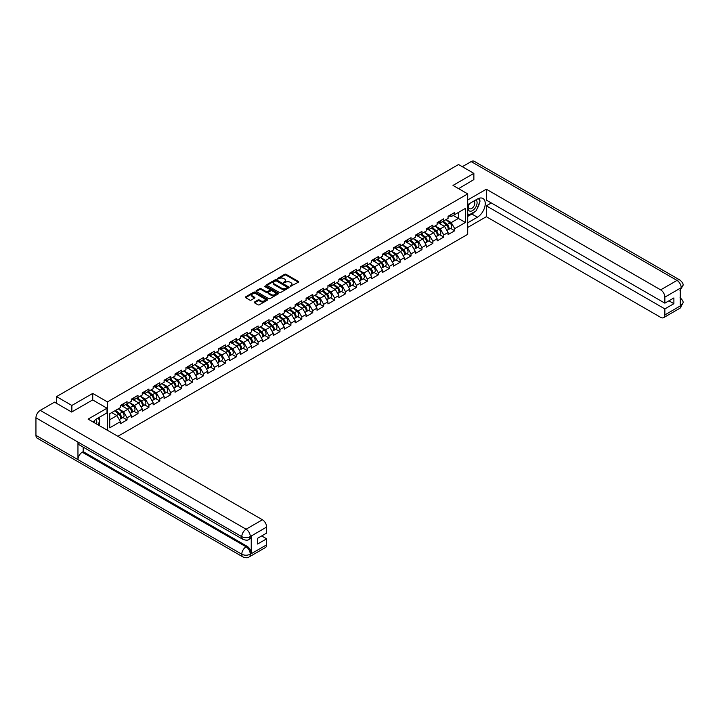 <?xml version="1.0" encoding="UTF-8"?>
<svg xmlns="http://www.w3.org/2000/svg" width="719" height="719" viewBox="0 0 719 719"><rect width="100%" height="100%" fill="white"/><g stroke="black" fill="none" stroke-linecap="round" stroke-linejoin="round"><path stroke-width="1.08" d="M290.143 286.459L298.412 282.243A0.971 0.557 0 0 0 298.412 281.453L286.036 274.307A0.971 0.557 0 0 0 284.661 274.307L277.363 278.523L277.363 279.08L279.269 278.532A3.11 1.798 0 0 1 283.663 278.532L284.697 279.125A3.11 1.798 0 0 1 285.605 280.401A3.11 1.798 0 0 1 284.697 281.668L283.753 282.765L285.659 282.225A3.11 1.798 0 0 1 290.063 282.225L291.087 282.819A3.11 1.798 0 0 1 292.004 284.086A3.11 1.798 0 0 1 291.087 285.353L290.143 286.459L290.143 285.901M254.499 301.998A0.971 0.557 0 0 0 254.499 302.798L257.968 304.802A0.971 0.557 0 0 0 259.343 304.802L267.45 300.12A0.971 0.557 0 0 0 267.45 299.32L255.083 292.184A0.971 0.557 0 0 0 253.708 292.184L245.592 296.866A0.971 0.557 0 0 0 245.592 297.657L249.79 300.075A0.971 0.557 0 0 0 251.165 300.075L254.634 298.07A0.971 0.557 0 0 0 254.634 297.28L252.558 296.075A2.597 1.501 0 0 1 251.794 295.015A2.597 1.501 0 0 1 253.394 293.631A2.597 1.501 0 0 1 256.234 293.954L264.376 298.655A2.597 1.501 0 0 1 265.131 299.715A2.597 1.501 0 0 1 263.531 301.108A2.597 1.501 0 0 1 260.7 300.785L259.343 299.994A0.971 0.557 0 0 0 257.968 299.994L254.499 301.998L254.499 302.798M92.733 393.419L71.864 405.462L56.531 396.609L458.533 164.516L473.866 173.369L453.006 185.412L467.709 193.905L107.428 401.903L92.733 393.419L92.733 399.971M279.34 292.462A0.971 0.557 0 0 0 280.716 292.462L288.822 287.78A0.971 0.557 0 0 0 288.822 286.98L276.456 279.844A0.971 0.557 0 0 0 275.08 279.844L266.965 284.526A0.971 0.557 0 0 0 266.965 285.317L279.34 292.462M264.871 286.602L278.118 293.954L270.029 298.628A0.971 0.557 0 0 1 268.654 298.628L256.279 291.483L256.279 290.692A0.971 0.557 0 0 0 256.279 291.483M256.279 290.692L259.757 288.687A0.971 0.557 0 0 1 261.123 288.687L266.147 291.581A0.971 0.557 0 0 0 267.522 291.581L269.823 290.26A0.971 0.557 0 0 0 269.823 289.46L264.601 286.45L265.563 285.892L278.136 293.154A0.971 0.557 0 0 1 278.136 293.945L278.136 293.154M107.428 430.286L107.428 401.903M117.862 436.307L467.709 234.322L467.709 193.905M122.913 417.514L127.065 419.914L127.065 417.811L123.569 411.753L118.383 408.76M127.065 419.914L120.415 423.752L120.415 421.649L109.737 427.814L109.737 413.749L120.415 407.583L120.415 405.48A3.271 1.887 60 0 1 120.415 405.597M122.212 404.986L123.569 405.768L127.065 403.745L127.065 401.642L120.415 405.48M127.065 403.745L131.343 401.283L131.343 399.18L137.994 395.342L137.994 397.445L142.263 394.974L142.263 392.871L148.914 389.033L148.914 391.136L153.183 388.673L153.183 386.57L159.834 382.724L159.834 384.827L164.103 382.364L164.103 380.261L170.754 376.423L170.754 378.527L175.023 376.055L175.023 373.961L181.673 370.114L181.673 372.217L185.951 369.755L185.951 367.652L192.602 363.814L192.602 365.917L196.871 363.446L196.871 361.342L203.522 357.505L203.522 359.608L207.791 357.145L207.791 355.042L214.442 351.196L214.442 353.299L218.711 350.836L218.711 348.733L225.362 344.895L225.362 346.998L229.631 344.527L229.631 342.433L236.29 338.586L236.29 340.689L240.559 338.227L240.559 336.124L247.21 332.286L247.21 334.389L251.479 331.917L251.479 329.814L258.13 325.977L258.13 328.08L262.399 325.617L262.399 323.514L269.05 319.667L269.05 321.77L273.319 319.308L273.319 317.205L279.97 313.367L279.97 315.47L284.248 312.999L284.248 310.905L290.898 307.058L290.898 309.161L295.167 306.698L295.167 304.595L301.818 300.758L301.818 302.861L306.087 300.389L306.087 298.286L312.738 294.448L312.738 296.552L317.007 294.089L317.007 291.986L323.658 288.148L323.658 290.242L327.927 287.78L327.927 285.677L334.578 281.839L334.578 283.942L338.856 281.471L338.856 279.376L345.506 275.53L345.506 277.633L349.776 275.17L349.776 273.067L356.426 269.23L356.426 271.333L360.695 268.861L360.695 266.758A3.271 1.887 60 0 1 360.695 266.866M362.493 266.264L363.85 267.046L367.346 265.023L367.346 262.92L360.695 266.758M367.346 265.023L371.615 262.561L371.615 260.458L378.266 256.62L378.266 258.714L382.535 256.252L382.535 254.149L389.186 250.311L389.186 252.414L393.464 249.942L393.464 247.848L400.115 244.002L400.115 246.105L404.384 243.642L404.384 241.539L411.034 237.701L411.034 239.804L415.303 237.333L415.303 235.23L421.954 231.392L421.954 233.495L426.223 231.033L426.223 228.93L432.874 225.092L432.874 227.186L437.143 224.723L437.143 222.62L443.794 218.783L443.794 220.886L448.072 218.423L448.072 216.32L454.723 212.473L454.723 214.577L465.4 208.411L465.4 222.486L454.723 228.642L451.217 222.584L446.041 219.592M450.57 228.345L454.723 230.745L454.723 228.642M454.723 230.745L448.072 234.583L448.072 232.489L443.794 234.951L440.298 228.885L435.121 225.901M439.642 234.655L443.794 237.054L443.794 234.951M443.794 237.054L437.143 240.892L437.143 238.789L432.874 241.26L429.378 235.194L424.192 232.201M428.722 240.964L432.874 243.355L432.874 241.26M432.874 243.355L426.223 247.201L426.223 245.098L421.954 247.561L418.458 241.503L413.272 238.51M417.802 247.264L421.954 249.664L421.954 247.561M421.954 249.664L415.303 253.501L415.303 251.398L411.034 253.87L407.529 247.803L402.352 244.811M406.882 253.573L411.034 255.973L411.034 253.87M411.034 255.973L404.384 259.811L404.384 257.708L400.115 260.17L396.609 254.113L391.433 251.12M395.953 259.874L400.115 262.273L400.115 260.17M400.115 262.273L393.464 266.111L393.464 264.017L389.186 266.479L385.69 260.413L380.513 257.429M385.033 266.183L389.186 268.582L389.186 266.479M389.186 268.582L382.535 272.42L382.535 270.317L378.266 272.789L374.77 266.722L369.584 263.729M374.114 272.492L378.266 274.883L378.266 272.789M378.266 274.883L371.615 278.729L371.615 276.626L367.346 279.089L363.85 273.031L358.664 270.038M363.194 278.792L367.346 281.192L367.346 279.089M367.346 281.192L360.695 285.03L360.695 282.927L356.426 285.398L352.921 279.332L347.744 276.339M352.274 285.101L356.426 287.501L356.426 285.398M356.426 287.501L349.776 291.339L349.776 289.236L345.506 291.698L342.001 285.641L336.825 282.648M341.345 291.402L345.506 293.801L345.506 291.698M345.506 293.801L338.856 297.639L338.856 295.545L334.578 298.008L331.082 291.941L325.896 288.948M330.425 297.711L334.578 300.111L334.578 298.008M334.578 300.111L327.927 303.948L327.927 301.845L323.658 304.317L320.162 298.25L314.976 295.257M319.506 304.02L323.658 306.411L323.658 304.317M323.658 306.411L317.007 310.257L317.007 308.154L312.738 310.617L309.233 304.55L304.056 301.567M308.586 310.32L312.738 312.72L312.738 310.617M312.738 312.72L306.087 316.558L306.087 314.455L301.818 316.926L298.313 310.86L293.136 307.867M297.666 316.63L301.818 319.029L301.818 316.926M301.818 319.029L295.167 322.867L295.167 320.764L290.898 323.226L287.393 317.169L282.216 314.176M286.737 322.93L290.898 325.33L290.898 323.226M290.898 325.33L284.248 329.167L284.248 327.073L279.97 329.536L276.473 323.469L271.288 320.476M275.817 329.239L279.97 331.639L279.97 329.536M279.97 331.639L273.319 335.476L273.319 333.373L269.05 335.836L265.554 329.778L260.368 326.786M264.898 335.548L269.05 337.939L269.05 335.836M269.05 337.939L262.399 341.786L262.399 339.683L258.13 342.145L254.625 336.079L249.448 333.095M253.978 341.849L258.13 344.248L258.13 342.145M258.13 344.248L251.479 348.086L251.479 345.983L247.21 348.454L243.705 342.388L238.528 339.395M243.058 348.158L247.21 350.557L247.21 348.454M247.21 350.557L240.559 354.395L240.559 352.292L236.29 354.755L232.785 348.697L227.608 345.704M232.129 354.458L236.29 356.858L236.29 354.755M236.29 356.858L229.631 360.695L229.631 358.601L225.362 361.064L221.865 354.997L216.68 352.004M221.209 360.767L225.362 363.167L225.362 361.064M225.362 363.167L218.711 367.005L218.711 364.901L214.442 367.364L210.946 361.306L205.76 358.314M210.29 367.067L214.442 369.467L214.442 367.364M214.442 369.467L207.791 373.314L207.791 371.211L203.522 373.673L200.017 367.607L194.84 364.623M199.37 373.377L203.522 375.776L203.522 373.673M203.522 375.776L196.871 379.614L196.871 377.511L192.602 379.983L189.097 373.916L183.92 370.923M188.45 379.686L192.602 382.086L192.602 379.983M192.602 382.086L185.951 385.923L185.951 383.82L181.673 386.283L178.177 380.225L173 377.232M177.521 385.986L181.673 388.386L181.673 386.283M181.673 388.386L175.023 392.223L175.023 390.12L170.754 392.592L167.257 386.525L162.072 383.533M166.601 392.295L170.754 394.695L170.754 392.592M170.754 394.695L164.103 398.533L164.103 396.43L159.834 398.892L156.338 392.835L151.152 389.842M155.681 398.596L159.834 400.995L159.834 398.892M159.834 400.995L153.183 404.842L153.183 402.739L148.914 405.201L145.409 399.135L140.232 396.151M144.762 404.905L148.914 407.305L148.914 405.201M148.914 407.305L142.263 411.142L142.263 409.039L137.994 411.511L134.489 405.444L129.312 402.451M133.833 411.214L137.994 413.605L137.994 411.511M137.994 413.605L131.343 417.451L131.343 415.348L127.065 417.811M123.569 411.753L127.838 409.282L121.304 405.516M131.343 415.348L127.838 409.282M133.141 398.677L134.489 399.458L137.994 397.445M134.489 405.444L138.758 402.982L132.224 399.207M142.263 409.039L138.758 402.982M144.061 392.376L145.409 393.158L148.914 391.136M145.409 399.135L149.687 396.672L143.144 392.898M153.183 402.739L149.687 396.672M154.98 386.067L156.338 386.849L159.834 384.827M156.338 392.835L160.607 390.363L154.073 386.597M164.103 396.43L160.607 390.363M165.9 379.767L167.257 380.549L170.754 378.527M167.257 386.525L171.526 384.063L164.993 380.288M175.023 390.12L171.526 384.063M176.82 373.458L178.177 374.24L181.673 372.217M178.177 380.225L182.446 377.754L175.912 373.988M185.951 383.82L182.446 377.754M187.749 367.148L189.097 367.93L192.602 365.917M189.097 373.916L193.366 371.453L186.832 367.679M196.871 377.511L193.366 371.453M198.669 360.848L200.017 361.63L203.522 359.608M200.017 367.607L204.295 365.144L197.761 361.369M207.791 371.211L204.295 365.144M209.589 354.539L210.946 355.321L214.442 353.299M210.946 361.306L215.215 358.835L208.681 355.069M218.711 364.901L215.215 358.835M220.508 348.239L221.865 349.021L225.362 346.998M221.865 354.997L226.134 352.535L219.601 348.76M229.631 358.601L226.134 352.535M231.428 341.929L232.785 342.711L236.29 340.689M232.785 348.697L237.054 346.225L230.52 342.46M240.559 352.292L237.054 346.225M242.357 335.62L243.705 336.402L247.21 334.389M243.705 342.388L247.974 339.925L241.44 336.15M251.479 345.983L247.974 339.925M253.277 329.32L254.625 330.102L258.13 328.08M254.625 336.079L258.903 333.616L252.369 329.841M262.399 339.683L258.903 333.616M264.197 323.011L265.554 323.793L269.05 321.77M265.554 329.778L269.823 327.316L263.289 323.541M273.319 333.373L269.823 327.316M275.116 316.711L276.473 317.492L279.97 315.47M276.473 323.469L280.743 321.007L274.209 317.232M284.248 327.073L280.743 321.007M286.036 310.401L287.393 311.183L290.898 309.161M287.393 317.169L291.662 314.697L285.128 310.932M295.167 320.764L291.662 314.697M296.965 304.101L298.313 304.874L301.818 302.861M298.313 310.86L302.582 308.397L296.048 304.622M306.087 314.455L302.582 308.397M307.885 297.792L309.233 298.574L312.738 296.552M309.233 304.55L313.511 302.088L306.977 298.313M317.007 308.154L313.511 302.088M318.805 291.483L320.162 292.265L323.658 290.242M320.162 298.25L324.431 295.788L317.897 292.013M327.927 301.845L324.431 295.788M329.724 285.182L331.082 285.964L334.578 283.942M331.082 291.941L335.351 289.478L328.817 285.704M338.856 295.545L335.351 289.478M340.653 278.873L342.001 279.655L345.506 277.633M342.001 285.641L346.27 283.169L339.736 279.403M349.776 289.236L346.27 283.169M351.573 272.573L352.921 273.346L356.426 271.333M352.921 279.332L357.199 276.869L350.656 273.094M360.695 282.927L357.199 276.869M363.85 273.031L368.119 270.56L361.585 266.785M371.615 276.626L368.119 270.56M373.413 259.954L374.77 260.736L378.266 258.714M374.77 266.722L379.039 264.259L372.505 260.485M382.535 270.317L379.039 264.259M384.332 253.654L385.69 254.436L389.186 252.414M385.69 260.413L389.959 257.95L383.425 254.175M393.464 264.017L389.959 257.95M395.261 247.345L396.609 248.127L400.115 246.105M396.609 254.113L400.878 251.641L394.345 247.875M404.384 257.708L400.878 251.641M406.181 241.045L407.529 241.827L411.034 239.804M407.529 247.803L411.807 245.341L405.273 241.566M415.303 251.398L411.807 245.341M417.101 234.736L418.458 235.517L421.954 233.495M418.458 241.503L422.727 239.032L416.193 235.257M426.223 245.098L422.727 239.032M428.021 228.426L429.378 229.208L432.874 227.186M429.378 235.194L433.647 232.731L427.113 228.957M437.143 238.789L433.647 232.731M438.941 222.126L440.298 222.908L443.794 220.886M440.298 228.885L444.567 226.422L438.033 222.647M448.072 232.489L444.567 226.422M449.869 215.817L451.217 216.599L454.723 214.577M451.217 222.584L458.398 218.441L458.398 212.456L465.4 208.411M453.213 215.448L465.4 222.486M473.866 179.84L473.866 173.369M71.864 405.462L71.864 411.933M56.531 396.609L56.531 403.323M109.737 419.734L116.918 415.591L111.733 412.598M120.415 421.649L116.918 415.591M290.413 286.557L291.087 286.162A3.11 1.798 0 0 0 292.004 284.895L292.004 284.086M285.605 280.401L285.605 281.21A3.11 1.798 0 0 1 284.697 282.477L284.023 282.864M298.394 282.252L286.036 275.116A0.971 0.557 0 0 0 284.661 275.116L277.633 279.179M288.822 286.98L288.822 287.78L276.456 280.653A0.971 0.557 0 0 0 275.08 280.653L266.983 285.326L266.965 284.526M287.106 287.654L287.106 287.106L276.249 280.832L274.29 281.408A3.11 1.798 0 0 0 273.373 282.675A3.11 1.798 0 0 0 274.29 283.951L281.704 288.229A3.11 1.798 0 0 0 286.108 288.229L287.106 287.654L287.106 288.463L287.106 287.915M273.373 282.675L273.373 283.484A3.11 1.798 0 0 0 274.29 284.76L274.29 283.951M287.106 288.463L286.108 289.038A3.11 1.798 0 0 1 281.704 289.038L274.29 284.76M256.297 291.492L259.757 289.496L259.757 288.687M270.101 289.856L270.101 290.665A0.971 0.557 0 0 1 269.823 291.069L267.522 292.39A0.971 0.557 0 0 1 266.147 292.39L261.123 289.496A0.971 0.557 0 0 0 259.757 289.496M271.351 294.592A2.597 1.501 0 0 0 274.182 294.916A2.597 1.501 0 0 0 275.79 293.532A2.597 1.501 0 0 0 275.026 292.471L272.159 290.809A0.971 0.557 0 0 0 270.784 290.809L268.484 292.139A0.971 0.557 0 0 0 268.484 292.939L271.351 294.592L271.351 295.401A2.597 1.501 0 0 0 274.182 295.725A2.597 1.501 0 0 0 275.79 294.341L275.79 293.532M268.196 292.534L268.196 293.343A0.971 0.557 0 0 0 268.484 293.747L268.484 292.939M271.351 295.401L268.484 293.747M265.131 299.715L265.131 300.524A2.597 1.501 0 0 1 263.531 301.917A2.597 1.501 0 0 1 260.7 301.594L259.343 300.803A0.971 0.557 0 0 0 257.968 300.803L254.508 302.798M251.794 295.015L251.794 295.824A2.597 1.501 0 0 0 252.558 296.884L252.558 296.075M254.634 297.28L254.634 298.07L252.558 296.884M267.432 300.12L255.083 292.993A0.971 0.557 0 0 0 253.708 292.993L245.61 297.666M447.236 225.622L446.742 225.335M447.865 229.783A3.271 1.887 -120 0 0 448.341 229.64A3.271 1.887 -120 0 0 448.926 227.357A3.271 1.887 -120 0 0 447.227 224.508L443.281 221.182M448.341 229.64L451.029 228.076A3.271 1.887 -120 0 0 451.622 225.793A3.271 1.887 -120 0 0 449.914 222.953L445.978 219.628M442.527 221.623L447.02 225.415A1.977 1.141 60 0 1 448.09 227.851M446.903 230.466L447.497 230.125A3.271 1.887 -120 0 0 448.081 227.842A3.271 1.887 -120 0 0 446.382 224.993L442.446 221.668M441.304 224.535L438.644 222.297M448.944 215.808A3.271 1.887 60 0 1 448.341 216.698A3.271 1.887 60 0 1 448.072 216.814M451.64 214.253A3.271 1.887 60 0 1 451.029 215.143L448.341 216.698M469.156 203.783A6.435 3.712 120 0 0 469.004 210.694A6.435 3.712 120 0 0 474.81 208.582A6.435 3.712 120 0 0 475.915 199.873M469.516 203.567A4.404 2.543 120 0 0 469.507 208.681A4.404 2.543 120 0 0 473.264 207.081A4.404 2.543 120 0 0 473.911 201.05A4.404 2.543 120 0 0 473.902 201.041M478.378 198.534L480.094 200.978L476.32 210.721L468.761 215.08L467.709 213.588M467.709 214.478L468.761 215.08M96.571 424.012A6.435 3.712 120 0 0 95.717 419.51M94.522 422.826A4.404 2.543 120 0 0 94.072 421.019M98.036 418.045L99.797 420.543L98.108 424.902M474.926 211.521A11.136 6.435 120 0 1 471.835 214.037L477.371 217.228A11.136 6.435 120 0 0 484.642 207.414A11.136 6.435 120 0 0 482.934 198.489A11.136 6.435 120 0 0 477.371 199.037L467.709 204.618M477.371 217.228L467.709 222.809M467.709 227.456L486.332 216.698L486.332 205.832L664.859 308.9L664.859 314.922L681.306 305.341L680.264 305.827L680.264 288.445L681.208 287.699L664.859 297.136A5.941 3.433 -120 0 0 660.653 289.865L677.001 280.428L471.17 161.586L462.317 166.7M491.302 202.956L486.332 205.832M668.922 300.812L673.892 303.688L673.892 297.945L664.859 303.157L486.332 200.089L486.332 189.214L660.653 289.865M467.709 199.963L486.332 189.214M486.332 216.698L660.653 317.349A5.941 3.433 -120 0 0 663.628 317.645A5.941 3.433 -120 0 0 664.859 314.922M471.17 161.586A6.094 3.514 -60 0 1 474.216 161.29L680.048 280.122A6.094 3.514 -60 0 0 677.001 280.428A5.941 3.433 60 0 1 681.208 287.699M664.859 303.157L664.859 297.136M673.892 303.688L664.859 308.9M473.866 179.597L458.605 188.648M477.137 208.609A11.136 6.435 120 0 0 479.537 202.425M479.717 200.43A11.136 6.435 120 0 0 479.438 198.165M471.835 214.037L467.709 216.419M467.709 215.125L468.267 214.801M680.264 301.674L681.208 305.278M680.048 297.702C682.439 299.85 683.436 301.576 683.05 302.861L681.315 305.341M680.048 280.122C682.439 282.252 683.436 283.987 683.05 285.317L681.306 287.762M243.04 539.412A6.094 3.514 -60 0 1 241.782 536.671C244.586 538.01 247.381 538.001 250.176 536.635L249.062 539.412C248.064 540.418 246.06 540.427 243.04 539.412L79.216 444.836A6.094 3.514 -60 0 1 77.958 442.086L35.95 417.829A6.094 3.514 -60 0 1 40.255 410.378L54.5 402.146L71.657 412.05L92.661 399.926L107.014 408.212L107.014 412.859L97.065 418.602A11.136 6.435 120 0 0 93.164 422.044M107.014 408.212L88.104 419.123L262.435 519.774A5.941 3.433 60 0 1 266.632 527.045L266.632 533.076L257.609 538.288L257.609 544.022L266.632 538.81L266.632 544.831A5.941 3.433 60 0 1 265.41 547.554L249.062 556.991A5.941 3.433 -120 0 0 250.284 554.268L266.632 544.831M99.132 425.495L101.478 426.843M99.384 425.351L99.384 421.622M99.384 419.95L99.384 417.263M249.062 556.991C248.109 557.998 246.105 557.998 243.04 557L37.208 438.159A6.094 3.514 -60 0 1 35.95 435.372L77.958 459.63A6.094 3.514 -60 0 1 82.263 452.215L246.087 546.791L247.03 546.251A5.941 3.433 60 0 1 251.237 553.522L251.237 536.14A5.941 3.433 60 0 1 250.005 538.864L249.062 539.412M35.95 417.829L35.95 435.372M40.255 410.378L246.087 529.211A6.094 3.514 -60 0 0 241.782 536.671L77.958 442.086L77.958 459.63L241.782 554.214C244.577 555.562 247.381 555.562 250.185 554.214L250.284 554.268M266.632 538.81L261.662 535.943M83.206 447.137L83.206 451.667L247.03 546.251M83.206 451.667L82.263 452.215M436.316 231.922L435.822 231.644M436.936 236.093A3.271 1.887 -120 0 0 437.413 235.94A3.271 1.887 -120 0 0 438.006 233.657A3.271 1.887 -120 0 0 436.298 230.808L432.362 227.492M437.413 235.94L440.109 234.385A3.271 1.887 -120 0 0 440.702 232.102A3.271 1.887 -120 0 0 438.994 229.253L435.058 225.928M431.598 227.923L436.1 231.716A1.977 1.141 60 0 1 437.17 234.16M435.984 236.767L436.577 236.425A3.271 1.887 -120 0 0 437.161 234.142A3.271 1.887 -120 0 0 435.462 231.293L431.517 227.977M430.384 230.844L427.724 228.597M425.396 238.232L424.902 237.944M426.016 242.393A3.271 1.887 -120 0 0 426.493 242.249A3.271 1.887 -120 0 0 427.077 239.966A3.271 1.887 -120 0 0 425.378 237.117L421.442 233.792M426.493 242.249L429.189 240.694A3.271 1.887 -120 0 0 429.773 238.411A3.271 1.887 -120 0 0 428.075 235.562L424.138 232.237M420.678 234.232L425.172 238.025A1.977 1.141 60 0 1 426.241 240.461M425.055 243.076L425.657 242.734A3.271 1.887 -120 0 0 426.241 240.452A3.271 1.887 -120 0 0 424.543 237.603L420.597 234.277M419.465 237.153L416.804 234.906M414.468 244.532L413.982 244.253M415.097 248.702A3.271 1.887 -120 0 0 415.573 248.549A3.271 1.887 -120 0 0 416.157 246.266A3.271 1.887 -120 0 0 414.459 243.426L410.522 240.101M415.573 248.549L418.269 246.994A3.271 1.887 -120 0 0 418.853 244.712A3.271 1.887 -120 0 0 417.155 241.863L413.209 238.546M409.758 240.541L414.252 244.325A1.977 1.141 60 0 1 415.321 246.77M414.135 249.385L414.728 249.035A3.271 1.887 -120 0 0 415.321 246.752A3.271 1.887 -120 0 0 413.614 243.912L409.677 240.586M408.545 243.453L405.884 241.216M403.548 250.841L403.062 250.554M404.177 255.002A3.271 1.887 -120 0 0 404.653 254.859A3.271 1.887 -120 0 0 405.237 252.576A3.271 1.887 -120 0 0 403.539 249.727L399.593 246.401M404.653 254.859L407.349 253.304A3.271 1.887 -120 0 0 407.934 251.021A3.271 1.887 -120 0 0 406.235 248.172L402.289 244.846M398.838 246.842L403.332 250.634A1.977 1.141 60 0 1 404.402 253.079M403.215 255.685L403.808 255.344A3.271 1.887 -120 0 0 404.402 253.061A3.271 1.887 -120 0 0 402.694 250.212L398.757 246.887M397.616 249.763L394.965 247.516M392.628 257.141L392.134 256.863M393.257 261.312A3.271 1.887 -120 0 0 393.724 261.168A3.271 1.887 -120 0 0 394.318 258.885A3.271 1.887 -120 0 0 392.619 256.036L388.673 252.711M393.724 261.168L396.421 259.604A3.271 1.887 -120 0 0 397.014 257.321A3.271 1.887 -120 0 0 395.306 254.481L391.37 251.156M387.918 253.151L392.412 256.944A1.977 1.141 60 0 1 393.482 259.379M392.295 261.995L392.889 261.653A3.271 1.887 -120 0 0 393.473 259.37A3.271 1.887 -120 0 0 391.774 256.521L387.838 253.196M386.696 256.063L384.036 253.825M438.024 222.117A3.271 1.887 60 0 1 437.413 223.007A3.271 1.887 60 0 1 437.143 223.115M440.72 220.562A3.271 1.887 60 0 1 440.109 221.452L437.413 223.007M427.104 228.426A3.271 1.887 60 0 1 426.493 229.316A3.271 1.887 60 0 1 426.223 229.424M429.8 226.862A3.271 1.887 60 0 1 429.189 227.752L426.493 229.316M416.184 234.727A3.271 1.887 60 0 1 415.573 235.616A3.271 1.887 60 0 1 415.303 235.733M418.871 233.172A3.271 1.887 60 0 1 418.269 234.061L415.573 235.616M405.255 241.036A3.271 1.887 60 0 1 404.653 241.926A3.271 1.887 60 0 1 404.384 242.033M407.952 239.481A3.271 1.887 60 0 1 407.349 240.371L404.653 241.926M394.336 247.336A3.271 1.887 60 0 1 393.724 248.226A3.271 1.887 60 0 1 393.464 248.343M397.032 245.781A3.271 1.887 60 0 1 396.421 246.671L393.724 248.226M381.708 263.451L381.214 263.172M382.328 267.621A3.271 1.887 -120 0 0 382.805 267.468A3.271 1.887 -120 0 0 383.398 265.185A3.271 1.887 -120 0 0 381.69 262.336L377.754 259.02M382.805 267.468L385.501 265.913A3.271 1.887 -120 0 0 386.094 263.63A3.271 1.887 -120 0 0 384.386 260.781L380.45 257.456M376.99 259.451L381.492 263.244A1.977 1.141 60 0 1 382.553 265.688M381.376 268.295L381.969 267.953A3.271 1.887 -120 0 0 382.553 265.671A3.271 1.887 -120 0 0 380.854 262.821L376.909 259.505M375.776 262.372L373.116 260.125M383.416 253.645A3.271 1.887 60 0 1 382.805 254.535A3.271 1.887 60 0 1 382.535 254.643M386.112 252.09A3.271 1.887 60 0 1 385.501 252.98L382.805 254.535M370.788 269.76L370.294 269.472M371.408 273.921A3.271 1.887 -120 0 0 371.885 273.777A3.271 1.887 -120 0 0 372.469 271.494A3.271 1.887 -120 0 0 370.77 268.645L366.834 265.32M371.885 273.777L374.581 272.222A3.271 1.887 -120 0 0 375.165 269.94A3.271 1.887 -120 0 0 373.467 267.091L369.53 263.765M366.07 265.76L370.564 269.553A1.977 1.141 60 0 1 371.633 271.989M370.447 274.604L371.049 274.263A3.271 1.887 -120 0 0 371.633 271.98A3.271 1.887 -120 0 0 369.934 269.131L365.989 265.805M364.857 268.681L362.196 266.434M372.496 259.945A3.271 1.887 60 0 1 371.885 260.844A3.271 1.887 60 0 1 371.615 260.952M375.192 258.391A3.271 1.887 60 0 1 374.581 259.28L371.885 260.844M359.86 276.06L359.374 275.781M360.489 280.23A3.271 1.887 -120 0 0 360.965 280.077A3.271 1.887 -120 0 0 361.549 277.795A3.271 1.887 -120 0 0 359.851 274.955L355.905 271.629M360.965 280.077L363.661 278.523A3.271 1.887 -120 0 0 364.245 276.24A3.271 1.887 -120 0 0 362.547 273.391L358.601 270.074M355.15 272.061L359.644 275.853A1.977 1.141 60 0 1 360.713 278.298M359.527 280.913L360.12 280.563A3.271 1.887 -120 0 0 360.713 278.28A3.271 1.887 -120 0 0 359.006 275.44L355.069 272.115M353.937 274.982L351.276 272.744M361.576 266.255A3.271 1.887 60 0 1 360.965 267.144A3.271 1.887 60 0 1 360.695 267.252M364.263 264.7A3.271 1.887 60 0 1 363.661 265.59L360.965 267.144M348.94 282.369L348.454 282.082M349.569 286.53A3.271 1.887 -120 0 0 350.045 286.387A3.271 1.887 -120 0 0 350.629 284.104A3.271 1.887 -120 0 0 348.931 281.255L344.985 277.929M350.045 286.387L352.741 284.832A3.271 1.887 -120 0 0 353.326 282.549A3.271 1.887 -120 0 0 351.627 279.7L347.681 276.375M344.23 278.37L348.724 282.163A1.977 1.141 60 0 1 349.793 284.598M348.607 287.214L349.2 286.872A3.271 1.887 -120 0 0 349.793 284.589A3.271 1.887 -120 0 0 348.086 281.74L344.149 278.415M343.008 281.291L340.357 279.044M350.647 272.564A3.271 1.887 60 0 1 350.045 273.454A3.271 1.887 60 0 1 349.776 273.562M353.344 271.009A3.271 1.887 60 0 1 352.741 271.899L350.045 273.454M338.02 288.67L337.526 288.391M338.649 292.84A3.271 1.887 -120 0 0 339.116 292.696A3.271 1.887 -120 0 0 339.71 290.413A3.271 1.887 -120 0 0 338.002 287.564L334.065 284.239M339.116 292.696L341.813 291.132A3.271 1.887 -120 0 0 342.406 288.849A3.271 1.887 -120 0 0 340.698 286.009L336.762 282.684M333.31 284.679L337.804 288.472A1.977 1.141 60 0 1 338.874 290.907M337.687 293.523L338.281 293.172A3.271 1.887 -120 0 0 338.865 290.889A3.271 1.887 -120 0 0 337.166 288.049L333.23 284.724M332.088 287.591L329.428 285.353M339.728 278.864A3.271 1.887 60 0 1 339.116 279.754A3.271 1.887 60 0 1 338.856 279.871M342.424 277.309A3.271 1.887 60 0 1 341.813 278.199L339.116 279.754M327.1 294.979L326.606 294.7M327.72 299.149A3.271 1.887 -120 0 0 328.197 298.996A3.271 1.887 -120 0 0 328.79 296.713A3.271 1.887 -120 0 0 327.082 293.864L323.146 290.548M328.197 298.996L330.893 297.441A3.271 1.887 -120 0 0 331.477 295.158A3.271 1.887 -120 0 0 329.778 292.309L325.842 288.984M322.382 290.979L326.875 294.772A1.977 1.141 60 0 1 327.945 297.217M326.768 299.823L327.361 299.481A3.271 1.887 -120 0 0 327.945 297.199A3.271 1.887 -120 0 0 326.246 294.35L322.301 291.024M321.168 293.9L318.508 291.653M328.808 285.173A3.271 1.887 60 0 1 328.197 286.063A3.271 1.887 60 0 1 327.927 286.171M331.504 283.619A3.271 1.887 60 0 1 330.893 284.508L328.197 286.063M316.171 301.288L315.686 301M316.8 305.449A3.271 1.887 -120 0 0 317.277 305.305A3.271 1.887 -120 0 0 317.861 303.023A3.271 1.887 -120 0 0 316.162 300.174L312.226 296.848M317.277 305.305L319.973 303.751A3.271 1.887 -120 0 0 320.557 301.468A3.271 1.887 -120 0 0 318.859 298.619L314.922 295.293M311.462 297.289L315.956 301.081A1.977 1.141 60 0 1 317.025 303.517M315.839 306.132L316.441 305.791A3.271 1.887 -120 0 0 317.025 303.508A3.271 1.887 -120 0 0 315.326 300.659L311.381 297.333M310.248 300.209L307.588 297.963M317.888 291.474A3.271 1.887 60 0 1 317.277 292.372A3.271 1.887 60 0 1 317.007 292.48M320.584 289.919A3.271 1.887 60 0 1 319.973 290.809L317.277 292.372M305.251 307.588L304.766 307.31M305.881 311.758A3.271 1.887 -120 0 0 306.357 311.606A3.271 1.887 -120 0 0 306.941 309.323A3.271 1.887 -120 0 0 305.242 306.483L301.297 303.157M306.357 311.606L309.053 310.051A3.271 1.887 -120 0 0 309.637 307.768A3.271 1.887 -120 0 0 307.939 304.919L303.993 301.603M300.542 303.589L305.036 307.381A1.977 1.141 60 0 1 306.105 309.826M304.919 312.441L305.512 312.091A3.271 1.887 -120 0 0 306.105 309.808A3.271 1.887 -120 0 0 304.398 306.968L300.461 303.643M299.329 306.51L296.668 304.272M306.959 297.783A3.271 1.887 60 0 1 306.357 298.673A3.271 1.887 60 0 1 306.087 298.78M309.655 296.228A3.271 1.887 60 0 1 309.053 297.118L306.357 298.673M294.332 313.897L293.846 313.61M294.961 318.059A3.271 1.887 -120 0 0 295.437 317.915A3.271 1.887 -120 0 0 296.021 315.632A3.271 1.887 -120 0 0 294.323 312.783L290.377 309.458M295.437 317.915L298.133 316.36A3.271 1.887 -120 0 0 298.718 314.077A3.271 1.887 -120 0 0 297.019 311.228L293.073 307.903M289.622 309.898L294.116 313.691A1.977 1.141 60 0 1 295.185 316.126M293.999 318.742L294.592 318.4A3.271 1.887 -120 0 0 295.176 316.117A3.271 1.887 -120 0 0 293.478 313.268L289.541 309.943M288.4 312.819L285.74 310.572M296.039 304.092A3.271 1.887 60 0 1 295.437 304.982A3.271 1.887 60 0 1 295.167 305.09M298.736 302.537A3.271 1.887 60 0 1 298.133 303.427L295.437 304.982M283.412 320.198L282.918 319.919M284.041 324.368A3.271 1.887 -120 0 0 284.508 324.224A3.271 1.887 -120 0 0 285.101 321.932A3.271 1.887 -120 0 0 283.394 319.092L279.457 315.767M284.508 324.224L287.205 322.66A3.271 1.887 -120 0 0 287.798 320.377A3.271 1.887 -120 0 0 286.09 317.537L282.154 314.212M278.702 316.207L283.196 320A1.977 1.141 60 0 1 284.266 322.436M283.079 325.051L283.672 324.7A3.271 1.887 -120 0 0 284.257 322.418A3.271 1.887 -120 0 0 282.558 319.578L278.621 316.252M277.48 319.119L274.82 316.881M285.119 310.392A3.271 1.887 60 0 1 284.508 311.282A3.271 1.887 60 0 1 284.248 311.399M287.816 308.837A3.271 1.887 60 0 1 287.205 309.727L284.508 311.282M272.492 326.507L271.998 326.228M273.112 330.668A3.271 1.887 -120 0 0 273.588 330.524A3.271 1.887 -120 0 0 274.182 328.241A3.271 1.887 -120 0 0 272.474 325.392L268.538 322.067M273.588 330.524L276.285 328.969A3.271 1.887 -120 0 0 276.869 326.687A3.271 1.887 -120 0 0 275.17 323.838L271.234 320.512M267.774 322.507L272.267 326.3A1.977 1.141 60 0 1 273.337 328.745M272.159 331.351L272.753 331.01A3.271 1.887 -120 0 0 273.337 328.727A3.271 1.887 -120 0 0 271.638 325.878L267.693 322.552M266.56 325.428L263.9 323.182M274.2 316.702A3.271 1.887 60 0 1 273.588 317.591A3.271 1.887 60 0 1 273.319 317.699M276.896 315.147A3.271 1.887 60 0 1 276.285 316.036L273.588 317.591M261.563 332.816L261.078 332.529M262.192 336.977A3.271 1.887 -120 0 0 262.669 336.834A3.271 1.887 -120 0 0 263.253 334.551A3.271 1.887 -120 0 0 261.554 331.702L257.618 328.376M262.669 336.834L265.365 335.279A3.271 1.887 -120 0 0 265.949 332.996A3.271 1.887 -120 0 0 264.25 330.147L260.305 326.821M256.854 328.817L261.348 332.609A1.977 1.141 60 0 1 262.417 335.045M261.231 337.66L261.833 337.319A3.271 1.887 -120 0 0 262.417 335.036A3.271 1.887 -120 0 0 260.718 332.187L256.773 328.862M255.64 331.738L252.98 329.491M263.28 323.002A3.271 1.887 60 0 1 262.669 323.901A3.271 1.887 60 0 1 262.399 324.008M265.976 321.447A3.271 1.887 60 0 1 265.365 322.337L262.669 323.901M250.643 339.116L250.158 338.838M251.273 343.287A3.271 1.887 -120 0 0 251.749 343.134A3.271 1.887 -120 0 0 252.333 340.851A3.271 1.887 -120 0 0 250.634 338.011L246.689 334.686M251.749 343.134L254.445 341.579A3.271 1.887 -120 0 0 255.029 339.296A3.271 1.887 -120 0 0 253.331 336.447L249.385 333.131M245.934 335.117L250.428 338.91A1.977 1.141 60 0 1 251.497 341.354M250.311 343.961L250.904 343.619A3.271 1.887 -120 0 0 251.497 341.336A3.271 1.887 -120 0 0 249.79 338.496L245.853 335.171M244.712 338.038L242.06 335.8M252.351 329.311A3.271 1.887 60 0 1 251.749 330.201A3.271 1.887 60 0 1 251.479 330.309M255.047 327.756A3.271 1.887 60 0 1 254.445 328.646L251.749 330.201M239.724 345.426L239.229 345.138M240.353 349.587A3.271 1.887 -120 0 0 240.829 349.443A3.271 1.887 -120 0 0 241.413 347.16A3.271 1.887 -120 0 0 239.715 344.311L235.769 340.986M240.829 349.443L243.516 347.888A3.271 1.887 -120 0 0 244.109 345.605A3.271 1.887 -120 0 0 242.402 342.756L238.465 339.431M235.014 341.426L239.508 345.219A1.977 1.141 60 0 1 240.577 347.654M239.391 350.27L239.984 349.928A3.271 1.887 -120 0 0 240.568 347.645A3.271 1.887 -120 0 0 238.87 344.796L234.933 341.471M233.792 344.347L231.132 342.1M241.431 335.62A3.271 1.887 60 0 1 240.829 336.51A3.271 1.887 60 0 1 240.559 336.618M244.127 334.056A3.271 1.887 60 0 1 243.516 334.955L240.829 336.51M228.804 351.726L228.309 351.447M229.433 355.896A3.271 1.887 -120 0 0 229.9 355.743A3.271 1.887 -120 0 0 230.493 353.46A3.271 1.887 -120 0 0 228.786 350.62L224.849 347.295M229.9 355.743L232.597 354.188A3.271 1.887 -120 0 0 233.19 351.906A3.271 1.887 -120 0 0 231.482 349.066L227.546 345.74M224.085 347.735L228.588 351.528A1.977 1.141 60 0 1 229.658 353.964M228.471 356.579L229.064 356.229A3.271 1.887 -120 0 0 229.649 353.946A3.271 1.887 -120 0 0 227.95 351.106L224.004 347.78M222.872 350.647L220.212 348.409M230.511 341.92A3.271 1.887 60 0 1 229.9 342.81A3.271 1.887 60 0 1 229.631 342.927M233.208 340.366A3.271 1.887 60 0 1 232.597 341.255L229.9 342.81M217.884 358.035L217.39 357.756M218.504 362.196A3.271 1.887 -120 0 0 218.98 362.052A3.271 1.887 -120 0 0 219.565 359.77A3.271 1.887 -120 0 0 217.866 356.921L213.929 353.595M218.98 362.052L221.677 360.498A3.271 1.887 -120 0 0 222.261 358.215A3.271 1.887 -120 0 0 220.562 355.366L216.626 352.04M213.166 354.036L217.659 357.828A1.977 1.141 60 0 1 218.729 360.273M217.542 362.879L218.145 362.538A3.271 1.887 -120 0 0 218.729 360.255A3.271 1.887 -120 0 0 217.03 357.406L213.085 354.081M211.952 356.957L209.292 354.71M219.592 348.23A3.271 1.887 60 0 1 218.98 349.119A3.271 1.887 60 0 1 218.711 349.227M222.288 346.675A3.271 1.887 60 0 1 221.677 347.565L218.98 349.119M206.955 364.344L206.47 364.057M207.584 368.505A3.271 1.887 -120 0 0 208.061 368.362A3.271 1.887 -120 0 0 208.645 366.079A3.271 1.887 -120 0 0 206.946 363.23L203.01 359.904M208.061 368.362L210.757 366.807A3.271 1.887 -120 0 0 211.341 364.515A3.271 1.887 -120 0 0 209.642 361.675L205.697 358.35M202.246 360.345L206.739 364.138A1.977 1.141 60 0 1 207.809 366.573M206.623 369.189L207.216 368.847A3.271 1.887 -120 0 0 207.809 366.564A3.271 1.887 -120 0 0 206.101 363.715L202.165 360.39M201.032 363.266L198.372 361.019M208.672 354.53A3.271 1.887 60 0 1 208.061 355.42A3.271 1.887 60 0 1 207.791 355.537M211.368 352.975A3.271 1.887 60 0 1 210.757 353.865L208.061 355.42M196.035 370.644L195.55 370.366M196.664 374.815A3.271 1.887 -120 0 0 197.141 374.662A3.271 1.887 -120 0 0 197.725 372.379A3.271 1.887 -120 0 0 196.026 369.539L192.081 366.214M197.141 374.662L199.837 373.107A3.271 1.887 -120 0 0 200.421 370.824A3.271 1.887 -120 0 0 198.723 367.975L194.777 364.659M191.326 366.645L195.82 370.438A1.977 1.141 60 0 1 196.889 372.882M195.703 375.489L196.296 375.147A3.271 1.887 -120 0 0 196.889 372.864A3.271 1.887 -120 0 0 195.182 370.024L191.245 366.699M190.104 369.566L187.452 367.328M197.743 360.839A3.271 1.887 60 0 1 197.141 361.729A3.271 1.887 60 0 1 196.871 361.837M200.439 359.284A3.271 1.887 60 0 1 199.837 360.174L197.141 361.729M185.116 376.954L184.621 376.666M185.745 381.115A3.271 1.887 -120 0 0 186.221 380.971A3.271 1.887 -120 0 0 186.805 378.688A3.271 1.887 -120 0 0 185.107 375.839L181.161 372.514M186.221 380.971L188.908 379.416A3.271 1.887 -120 0 0 189.501 377.133A3.271 1.887 -120 0 0 187.794 374.284L183.857 370.959M180.406 372.954L184.9 376.747A1.977 1.141 60 0 1 185.969 379.183M184.783 381.798L185.376 381.456A3.271 1.887 -120 0 0 185.96 379.174A3.271 1.887 -120 0 0 184.262 376.325L180.325 372.999M179.184 375.875L176.523 373.628M186.823 367.148A3.271 1.887 60 0 1 186.221 368.038A3.271 1.887 60 0 1 185.951 368.146M189.519 365.585A3.271 1.887 60 0 1 188.908 366.483L186.221 368.038M174.196 383.254L173.701 382.975M174.816 387.424A3.271 1.887 -120 0 0 175.292 387.271A3.271 1.887 -120 0 0 175.885 384.989A3.271 1.887 -120 0 0 174.178 382.149L170.241 378.823M175.292 387.271L177.988 385.717A3.271 1.887 -120 0 0 178.582 383.434A3.271 1.887 -120 0 0 176.874 380.594L172.937 377.268M169.477 379.264L173.98 383.056A1.977 1.141 60 0 1 175.05 385.492M173.863 388.107L174.456 387.757A3.271 1.887 -120 0 0 175.041 385.474A3.271 1.887 -120 0 0 173.342 382.634L169.396 379.308M168.264 382.175L165.604 379.938M175.903 373.449A3.271 1.887 60 0 1 175.292 374.338A3.271 1.887 60 0 1 175.023 374.455M178.6 371.894A3.271 1.887 60 0 1 177.988 372.784L175.292 374.338M163.276 389.563L162.782 389.285M163.896 393.724A3.271 1.887 -120 0 0 164.372 393.581A3.271 1.887 -120 0 0 164.957 391.298A3.271 1.887 -120 0 0 163.258 388.449L159.321 385.123M164.372 393.581L167.069 392.026A3.271 1.887 -120 0 0 167.653 389.743A3.271 1.887 -120 0 0 165.954 386.894L162.018 383.569M158.557 385.564L163.051 389.356A1.977 1.141 60 0 1 164.121 391.801M162.934 394.407L163.537 394.066A3.271 1.887 -120 0 0 164.121 391.783A3.271 1.887 -120 0 0 162.422 388.934L158.477 385.609M157.344 388.485L154.684 386.238M164.984 379.758A3.271 1.887 60 0 1 164.372 380.648A3.271 1.887 60 0 1 164.103 380.755M167.68 378.203A3.271 1.887 60 0 1 167.069 379.093L164.372 380.648M152.347 395.872L151.862 395.585M152.976 400.034A3.271 1.887 -120 0 0 153.453 399.89A3.271 1.887 -120 0 0 154.037 397.607A3.271 1.887 -120 0 0 152.338 394.758L148.393 391.433M153.453 399.89L156.149 398.326A3.271 1.887 -120 0 0 156.733 396.043A3.271 1.887 -120 0 0 155.034 393.203L151.089 389.878M147.638 391.873L152.131 395.666A1.977 1.141 60 0 1 153.201 398.101M152.015 400.717L152.608 400.375A3.271 1.887 -120 0 0 153.201 398.092A3.271 1.887 -120 0 0 151.493 395.243L147.557 391.918M146.424 394.794L143.764 392.547M154.064 386.058A3.271 1.887 60 0 1 153.453 386.948A3.271 1.887 60 0 1 153.183 387.065M156.751 384.503A3.271 1.887 60 0 1 156.149 385.393L153.453 386.948M141.427 402.173L140.942 401.894M142.056 406.343A3.271 1.887 -120 0 0 142.533 406.19A3.271 1.887 -120 0 0 143.117 403.907A3.271 1.887 -120 0 0 141.418 401.067L137.473 397.742M142.533 406.19L145.229 404.635A3.271 1.887 -120 0 0 145.813 402.352A3.271 1.887 -120 0 0 144.115 399.503L140.169 396.178M136.718 398.173L141.212 401.966A1.977 1.141 60 0 1 142.281 404.411M141.095 407.017L141.688 406.675A3.271 1.887 -120 0 0 142.281 404.393A3.271 1.887 -120 0 0 140.573 401.544L136.637 398.227M135.496 401.094L132.844 398.856M143.135 392.367A3.271 1.887 60 0 1 142.533 393.257A3.271 1.887 60 0 1 142.263 393.365M145.831 390.812A3.271 1.887 60 0 1 145.229 391.702L142.533 393.257M130.507 408.482L130.013 408.194M131.137 412.643A3.271 1.887 -120 0 0 131.604 412.499A3.271 1.887 -120 0 0 132.197 410.216A3.271 1.887 -120 0 0 130.49 407.367L126.553 404.042M131.604 412.499L134.3 410.944A3.271 1.887 -120 0 0 134.893 408.662A3.271 1.887 -120 0 0 133.186 405.813L129.249 402.487M125.798 404.482L130.292 408.275A1.977 1.141 60 0 1 131.361 410.711M130.175 413.326L130.768 412.985A3.271 1.887 -120 0 0 131.352 410.702A3.271 1.887 -120 0 0 129.654 407.853L125.717 404.527M124.576 407.403L121.915 405.157M132.215 398.677A3.271 1.887 60 0 1 131.604 399.566A3.271 1.887 60 0 1 131.343 399.674M134.911 397.113A3.271 1.887 60 0 1 134.3 398.002L131.604 399.566M119.588 414.782L119.093 414.504M120.208 418.952A3.271 1.887 -120 0 0 120.684 418.8A3.271 1.887 -120 0 0 121.277 416.517A3.271 1.887 -120 0 0 119.57 413.677L115.633 410.351M120.684 418.8L123.38 417.245A3.271 1.887 -120 0 0 123.974 414.962A3.271 1.887 -120 0 0 122.266 412.122L118.329 408.796M114.869 410.792L119.372 414.584A1.977 1.141 60 0 1 120.433 417.02M119.255 419.635L119.848 419.285A3.271 1.887 -120 0 0 120.433 417.002A3.271 1.887 -120 0 0 118.734 414.162L114.788 410.837M113.656 413.704L112.092 412.391M121.295 404.977A3.271 1.887 60 0 1 120.684 405.867A3.271 1.887 60 0 1 120.415 405.983M123.992 403.422A3.271 1.887 60 0 1 123.38 404.312L120.684 405.867M291.087 286.162L291.087 285.353M283.753 282.765L283.753 282.216M284.697 282.477L284.697 281.668M277.363 279.08L277.363 278.523M284.661 275.116L284.661 274.307M286.036 275.116L286.036 274.307M298.412 282.243L298.412 281.453M275.08 280.653L275.08 279.844M276.456 280.653L276.456 279.844M281.704 289.038L281.704 288.229M286.108 289.038L286.108 288.229M261.123 289.496L261.123 288.687M266.147 292.39L266.147 291.581M267.522 292.39L267.522 291.581M269.823 291.069L269.823 290.26M265.563 286.701L265.563 285.892M257.968 300.803L257.968 299.994M259.343 300.803L259.343 299.994M260.7 301.594L260.7 300.785M245.592 297.657L245.592 296.866M253.708 292.993L253.708 292.184M255.083 292.993L255.083 292.184M267.45 300.12L267.45 299.32M447.227 224.508L449.914 222.953M444.234 226.233L446.382 224.993M683.05 302.879L679.976 308.208A5.941 3.433 -120 0 0 681.208 305.485M680.264 290.422L681.208 287.906M251.237 553.522L250.185 554.214M266.632 527.045L250.185 536.635M250.284 536.689L251.237 536.14M250.284 536.491A5.941 3.433 60 0 0 246.087 529.211L262.435 519.774M243.04 557A6.094 3.514 -60 0 1 241.782 554.214A6.094 3.514 -60 0 1 246.087 546.791C248.612 548.489 250.014 550.916 250.284 554.07M436.298 230.808L438.994 229.253M433.314 232.534L435.462 231.293M425.378 237.117L428.075 235.562M422.395 238.843L424.543 237.603M414.459 243.426L417.155 241.863M411.475 245.143L413.614 243.912M403.539 249.727L406.235 248.172M400.546 251.452L402.694 250.212M392.619 256.036L395.306 254.481M389.626 257.762L391.774 256.521M381.69 262.336L384.386 260.781M378.706 264.062L380.854 262.821M370.77 268.645L373.467 267.091M367.786 270.371L369.934 269.131M359.851 274.955L362.547 273.391M356.867 276.671L359.006 275.44M348.931 281.255L351.627 279.7M345.938 282.98L348.086 281.74M338.002 287.564L340.698 286.009M335.018 289.29L337.166 288.049M327.082 293.864L329.778 292.309M324.098 295.59L326.246 294.35M316.162 300.174L318.859 298.619M313.178 301.899L315.326 300.659M305.242 306.483L307.939 304.919M302.259 308.199L304.398 306.968M294.323 312.783L297.019 311.228M291.33 314.509L293.478 313.268M283.394 319.092L286.09 317.537M280.41 320.818L282.558 319.578M272.474 325.392L275.17 323.838M269.49 327.118L271.638 325.878M261.554 331.702L264.25 330.147M258.57 333.427L260.718 332.187M250.634 338.011L253.331 336.447M247.651 339.728L249.79 338.496M239.715 344.311L242.402 342.756M236.722 346.037L238.87 344.796M228.786 350.62L231.482 349.066M225.802 352.346L227.95 351.106M217.866 356.921L220.562 355.366M214.882 358.646L217.03 357.406M206.946 363.23L209.642 361.675M203.962 364.955L206.101 363.715M196.026 369.539L198.723 367.975M193.034 371.256L195.182 370.024M185.107 375.839L187.794 374.284M182.114 377.565L184.262 376.325M174.178 382.149L176.874 380.594M171.194 383.874L173.342 382.634M163.258 388.449L165.954 386.894M160.274 390.174L162.422 388.934M152.338 394.758L155.034 393.203M149.354 396.484L151.493 395.243M141.418 401.067L144.115 399.503M138.425 402.784L140.573 401.544M130.49 407.367L133.186 405.813M127.506 409.093L129.654 407.853M119.57 413.677L122.266 412.122M116.586 415.402L118.734 414.162M56.531 402.379L55.714 402.847M287.303 288.193L287.303 287.384M663.628 317.645L679.976 308.208M683.05 285.335L679.976 290.62"/></g></svg>

